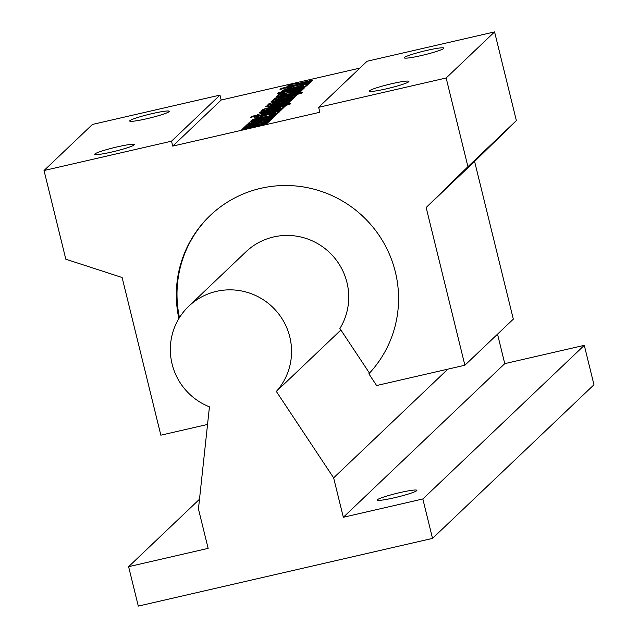 <?xml version="1.0" encoding="UTF-8"?>
<svg xmlns="http://www.w3.org/2000/svg" width="638" height="638" viewBox="0 0 638 638"><rect width="100%" height="100%" fill="white"/><g stroke="black" fill="none" stroke-linecap="round" stroke-linejoin="round"><path stroke-width="0.96" d="M399.755 492.64A20.384 1.866 -13.8 0 0 377.273 500.056A20.384 1.866 -13.8 0 0 394.38 497.76A20.384 1.866 -13.8 0 0 416.861 490.335A20.384 1.866 -13.8 0 0 399.755 492.64M128.613 566.68L138.294 606.1L432.524 538.392L422.842 498.972L343.324 517.274L333.634 477.854L276.35 391.453A61.144 60.124 -133.6 0 0 289.796 336.96A61.144 60.124 -133.6 0 0 247.688 292.491A61.144 60.124 -133.6 0 0 188.792 306.208A61.144 60.124 -133.6 0 0 172.101 364.043A61.144 60.124 -133.6 0 0 209.439 406.845L198.45 508.957L208.14 548.377L128.613 566.68L199.503 499.219M188.792 306.208L245.973 251.795A61.144 60.124 46.4 0 1 304.868 238.078A61.144 60.124 46.4 0 1 346.968 282.546A61.144 60.124 46.4 0 1 339.894 328.506L369.482 373.126M178.879 318.569A112.105 110.23 46.4 0 1 210.165 215.516A112.105 110.23 46.4 0 1 318.147 190.371A112.105 110.23 46.4 0 1 395.337 271.9A112.105 110.23 46.4 0 1 368.844 373.812L376.619 385.535L464.887 365.231L513.319 319.136L474.592 161.446L516.365 120.598L494.578 31.9L367.081 61.24L318.649 107.328L319.853 112.256L172.738 146.11L221.171 100.022L219.966 95.094L92.462 124.434L44.03 170.521L65.818 259.219L122.113 277.506L160.848 435.188L207.549 424.445M210.508 215.197A112.105 110.23 -133.6 0 0 179.477 317.596M117.201 146.892A20.384 1.866 -13.8 0 0 94.711 154.316A20.384 1.866 -13.8 0 0 111.817 152.011A20.384 1.866 -13.8 0 0 134.299 144.587A20.384 1.866 -13.8 0 0 117.201 146.892M152.179 113.604A20.384 1.866 -13.8 0 0 129.689 121.029A20.384 1.866 -13.8 0 0 146.796 118.724A20.384 1.866 -13.8 0 0 169.277 111.299A20.384 1.866 -13.8 0 0 152.179 113.604M391.812 83.698A20.384 1.866 -13.8 0 0 369.33 91.122A20.384 1.866 -13.8 0 0 386.429 88.818A20.384 1.866 -13.8 0 0 408.918 81.401A20.384 1.866 -13.8 0 0 391.812 83.698M426.79 50.41A20.384 1.866 -13.8 0 0 404.309 57.835A20.384 1.866 -13.8 0 0 421.415 55.53A20.384 1.866 -13.8 0 0 443.896 48.113A20.384 1.866 -13.8 0 0 426.79 50.41M280.026 89.432L281.095 88.411L284.995 87.518L283.926 88.53L280.026 89.432M303.034 84.902L303.808 84.168L309.829 82.78L309.047 83.522L303.034 84.902M277.107 93.746L278.12 92.773L282.355 91.553L306.041 86.385C305.69 86.999 302.819 87.892 297.42 89.073L277.107 93.746M280.704 95.429L286.207 94.28L283.647 95.533C278.2 96.785 275.823 97.056 276.517 96.346C278.288 95.253 282.913 93.914 290.394 92.335L302.787 89.48L301.766 90.452L299.501 90.971L301.543 90.915L292.874 93.411L283.998 94.544L280.704 95.429L280.856 96.155M271.294 101.729L271.214 101.394C272.378 100.541 275.951 99.44 281.916 98.1L280.943 99.026L275.48 100.413L292.515 96.426L292.69 97.143L292.507 96.45L286.303 97.758L287.228 96.88C293.775 95.309 296.933 94.855 296.71 95.517C295.593 96.362 291.989 97.47 285.888 98.834L278.902 100.445C273.247 101.761 270.687 102.08 271.214 101.394L271.094 101.602M270.145 105.469L287.164 101.538L280.967 102.838L281.884 101.96C288.432 100.397 291.59 99.943 291.367 100.605C290.258 101.45 286.645 102.551 280.553 103.914L273.558 105.525C267.904 106.841 265.344 107.16 265.871 106.482C267.043 105.621 270.608 104.528 276.581 103.189L275.608 104.106L270.145 105.469L270.321 106.251M287.164 101.538L287.355 102.224L287.164 101.538M261.452 110.94L262.489 109.951L264.714 109.457L262.768 109.433L270.671 107.136L281.039 104.752L288.24 103.579L285.003 104.784L290.784 103.452L289.764 104.425L261.452 110.94M261.094 114.09L281.813 109.441L280.792 110.414L250.702 117.336L251.723 116.363L258.502 114.808L257.297 114.633L266.142 112.065L283.168 108.149L282.148 109.122L261.094 114.09L261.277 114.904M271.23 115.175L272.003 114.433L278.024 113.046L277.243 113.787L271.23 115.175M359.864 68.106L221.171 100.022M266.405 120.207L271.7 119.067L270.56 120.151L248.054 125.622L269.754 120.917L268.662 121.954L256.125 125.008L268.199 122.392L267.059 123.477L241.834 129.61L242.687 128.796L257.497 125.184L243.206 128.302L244.059 127.496L258.813 123.931L244.537 127.034L246.18 125.471L260.998 121.85L246.699 124.976L247.552 124.171L262.306 120.606L248.038 123.708L249.681 122.145L264.491 118.524L250.2 121.651L251.045 120.837L265.799 117.28L251.531 120.375L252.417 119.537L276.748 114.258L275.656 115.303L263.119 118.349L275.193 115.741L274.053 116.826L251.555 122.289L273.255 117.591L272.163 118.628L259.626 121.675L266.405 120.207L266.628 121.108M275.536 113.397L275.377 112.759L273.503 113.038L260.384 116.969C255.407 118.11 253.334 118.325 254.155 117.631C254.666 116.993 257.385 116.1 262.306 114.944L263.765 114.609L262.84 115.486L259.929 116.403L273.056 112.44C278.24 111.243 280.465 110.988 279.731 111.674C279.077 112.384 276.023 113.365 270.568 114.625L269.364 114.896L270.241 114.066L275.401 112.703L275.568 113.381M259.594 112.878L259.506 112.535C260.487 111.722 263.917 110.645 269.786 109.305L275.815 107.918C282.331 106.355 285.409 105.924 285.034 106.626C284.109 107.447 280.529 108.556 274.3 109.943L267.992 111.395C261.923 112.83 259.092 113.205 259.506 112.535L259.387 112.751M282.833 104.13L283.607 103.388L289.628 102L288.847 102.742L282.833 104.13M272.777 102.965L293.512 98.308L292.491 99.281L267.713 104.983L268.734 104.01L270.943 103.5L269.013 103.492L294.82 97.064L293.799 98.029L272.777 102.965L272.96 103.771M273.056 99.895L274.093 98.914L276.318 98.412L274.372 98.388L282.275 96.091L292.643 93.706L299.844 92.534L296.606 93.738L302.388 92.406L301.375 93.379L273.056 99.895M288.543 91.29C288.224 91.744 290.226 91.433 294.541 90.365L304.19 88.14L303.17 89.113L278.399 94.815L279.412 93.842L282.929 93.036L279.691 93.323L288.543 91.29L288.663 92.454M286.789 89.639L301.415 85.452C306.591 84.256 308.816 84.001 308.09 84.695C307.436 85.396 304.382 86.377 298.927 87.637L297.723 87.916L298.6 87.079L303.736 85.771L301.854 86.05L288.743 89.982C283.766 91.122 281.685 91.346 282.506 90.644C283.025 90.014 285.744 89.121 290.657 87.964L292.124 87.629L291.199 88.507L286.789 89.639L286.948 90.381M303.887 86.409L303.76 85.715L303.927 86.401M285.338 88.203L286.406 87.191L311.185 81.489L310.116 82.501L285.338 88.203M296.941 83.291C296.622 83.753 298.624 83.442 302.938 82.366L312.596 80.149L311.575 81.122L286.797 86.824L287.818 85.851L291.327 85.037L288.089 85.332L296.941 83.291L297.061 84.455M172.738 146.11L171.526 141.181L44.03 170.521M171.526 141.181L219.966 95.094M464.887 365.231L426.16 207.541L474.592 161.446M426.16 207.541L467.933 166.693L516.365 120.598M467.933 166.693L446.145 77.995L494.578 31.9M446.145 77.995L318.649 107.328M276.35 391.453L340.899 330.021M432.524 538.392L593.97 384.754L584.288 345.333L504.762 363.636L497.528 334.168M422.842 498.972L584.288 345.333M343.324 517.274L504.762 363.636M333.634 477.854L447.868 369.147M249.96 123.293L249.681 122.145M264.634 119.115L264.491 118.524M251.197 121.435L251.045 120.837M252.568 120.159L252.417 119.537M263.231 118.804L263.119 118.349M251.707 122.919L251.555 122.289M256.237 125.455L256.125 125.008M242.823 129.37L242.687 128.796M257.64 125.766L257.497 125.184M244.202 128.086L244.059 127.496M258.908 124.33L258.813 123.931M246.467 126.619L246.18 125.471M248.214 126.244L248.054 125.622M259.73 122.129L259.626 121.675M261.141 122.44L260.998 121.85M247.696 124.761L247.552 124.171M262.401 121.005L262.306 120.606M272.139 114.96L272.003 114.433M258.613 117.368L258.446 116.666M260.089 117.033L259.929 116.403M269.013 114.385L268.797 113.516M273.216 113.101L273.056 112.44M270.384 114.665L270.241 114.066M251.89 117.065L251.723 116.363M258.677 115.502L258.502 114.808M261.293 114.896L261.101 114.13M278.335 108.069L263.781 111.546L280.792 107.591L280.967 108.301L280.784 107.615L278.335 108.069M266.724 111.69L266.556 110.988M263.781 111.546L263.965 112.288L263.805 111.562M262.657 110.661L262.489 109.951M264.89 110.151L264.714 109.457M285.17 105.477L285.003 104.784M280.146 106.642L279.978 105.94L283.519 104.991L283.719 105.812L283.503 105.023L280.616 105.581L266.517 108.931L266.692 109.736M269.818 109.01L269.651 108.316L279.978 105.94M266.517 108.931L269.651 108.316M266.708 109.728L266.524 108.97M283.743 103.922L283.607 103.388M270.337 106.243L270.161 105.509M284.492 102.981L284.333 102.311M282.044 102.59L281.884 101.96M268.901 104.704L268.734 104.01M271.118 104.193L270.943 103.5M272.976 103.771L272.793 103.005M275.68 101.163L275.496 100.429M289.835 97.893L289.668 97.231M287.379 97.51L287.228 96.88M274.268 99.616L274.093 98.914M276.493 99.105L276.318 98.412M296.774 94.44L296.606 93.738M291.749 95.596L291.582 94.895L295.123 93.945L295.322 94.775L295.115 93.977L292.228 94.536L278.12 97.885L278.296 98.691M281.422 97.973L281.254 97.271L291.582 94.895M278.12 97.885L281.254 97.271M278.312 98.683L278.128 97.925M283.758 95.509L283.607 94.879M299.677 91.72L299.501 90.971M280.88 96.147L280.72 95.485M295.099 91.984L289.939 93.172L297.731 91.465L297.914 92.215L297.707 91.505L295.099 91.984M290.146 94.001L289.939 93.172M294.604 93.012L294.453 92.382M279.588 94.544L279.412 93.842M283.097 93.73L282.929 93.036M278.296 93.467L278.12 92.773M282.219 92.709L282.02 91.88M282.618 92.614L282.355 91.553M286.079 91.681L285.912 90.979M302.811 87.789L302.579 86.864M286.972 90.381L286.797 89.687M288.44 90.046L288.288 89.416M297.364 87.406L297.149 86.537M301.575 86.114L301.415 85.452M298.744 87.677L298.6 87.079M303.935 84.695L303.808 84.168M286.59 87.916L286.406 87.191M281.278 89.145L281.095 88.411M287.985 86.545L287.818 85.851M291.502 85.739L291.327 85.037M270.121 117.783L269.906 116.882M263.127 124.434L262.912 123.541M262.457 115.574L262.306 114.944M265.416 115.653L265.201 114.768M272.019 114.282L271.876 113.692M266.317 112.767L266.142 112.065M264.26 114.218L264.092 113.524M269.962 109.999L269.786 109.305M275.983 108.612L275.815 107.918M277.961 109.082L277.801 108.404M270.847 107.83L270.671 107.136M281.206 105.445L281.039 104.752M272.745 105.709L272.578 105.015M277.69 101.737L277.522 101.043M276.9 102.87L276.725 102.168M278.088 100.629L277.921 99.935M282.451 96.793L282.275 96.091M292.81 94.408L292.643 93.706M290.569 93.028L290.394 92.335M294.716 91.059L294.541 90.365M299.358 88.626L299.182 87.924M290.816 88.594L290.657 87.964M293.775 88.666L293.56 87.781M300.37 87.302L300.227 86.704M303.114 83.068L302.938 82.366M258.414 116.65L258.589 117.368M275.48 100.413L275.664 101.163"/></g></svg>

